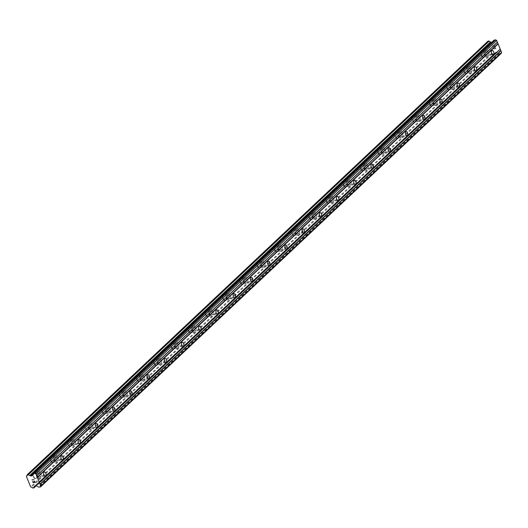 <?xml version="1.0" encoding="UTF-8"?>
<svg xmlns="http://www.w3.org/2000/svg" width="528" height="528" viewBox="0 0 528 528"><rect width="100%" height="100%" fill="white"/><g stroke="black" fill="none" stroke-linecap="round" stroke-linejoin="round"><path stroke-width="0.4" stroke-dasharray="2.64 1.98" d="M38.564 473.081A2.02 1.188 -99.2 0 1 38.966 472.877A2.02 1.188 -99.2 0 1 40.385 474.309A2.02 1.188 -99.2 0 1 40.029 476.659A2.02 1.188 -99.2 0 1 39.62 476.87A2.02 1.188 -99.2 0 1 38.207 475.431A2.02 1.188 -99.2 0 1 38.564 473.081M36.122 478.348A3.148 1.841 80.8 0 0 36.676 474.698A3.148 1.841 80.8 0 0 34.478 472.468A3.148 1.841 80.8 0 0 33.845 472.791A3.148 1.841 80.8 0 0 33.29 476.441A3.148 1.841 80.8 0 0 35.488 478.678A3.148 1.841 80.8 0 0 36.122 478.348A3.148 1.841 80.8 0 0 36.676 474.698A3.148 1.841 80.8 0 0 34.478 472.468A3.148 1.841 80.8 0 0 33.845 472.791A3.148 1.841 80.8 0 0 33.29 476.441A3.148 1.841 80.8 0 0 35.488 478.678A3.148 1.841 80.8 0 0 36.122 478.348M55.783 456.878A2.02 1.188 -99.2 0 1 56.192 456.667A2.02 1.188 -99.2 0 1 57.605 458.099A2.02 1.188 -99.2 0 1 57.248 460.449A2.02 1.188 -99.2 0 1 56.839 460.66A2.02 1.188 -99.2 0 1 55.427 459.221A2.02 1.188 -99.2 0 1 55.783 456.878M53.348 462.139A3.148 1.841 80.8 0 0 53.902 458.489A3.148 1.841 80.8 0 0 51.704 456.258A3.148 1.841 80.8 0 0 51.071 456.588A3.148 1.841 80.8 0 0 50.516 460.238A3.148 1.841 80.8 0 0 52.714 462.469A3.148 1.841 80.8 0 0 53.348 462.139A3.148 1.841 80.8 0 0 53.902 458.489A3.148 1.841 80.8 0 0 51.704 456.258A3.148 1.841 80.8 0 0 51.064 456.588A3.148 1.841 80.8 0 0 50.51 460.238A3.148 1.841 80.8 0 0 52.708 462.469A3.148 1.841 80.8 0 0 53.348 462.145M73.009 440.669A2.02 1.188 -99.2 0 1 73.418 440.458A2.02 1.188 -99.2 0 1 74.831 441.896A2.02 1.188 -99.2 0 1 74.474 444.239A2.02 1.188 -99.2 0 1 74.065 444.451A2.02 1.188 -99.2 0 1 72.653 443.018A2.02 1.188 -99.2 0 1 73.009 440.669M70.574 445.936A3.148 1.841 80.8 0 0 71.128 442.286A3.148 1.841 80.8 0 0 68.93 440.048A3.148 1.841 80.8 0 0 68.297 440.378A3.148 1.841 80.8 0 0 67.742 444.028A3.148 1.841 80.8 0 0 69.94 446.259A3.148 1.841 80.8 0 0 70.574 445.936M70.567 445.936A3.148 1.841 80.8 0 0 71.122 442.286A3.148 1.841 80.8 0 0 68.924 440.048A3.148 1.841 80.8 0 0 68.29 440.378A3.148 1.841 80.8 0 0 67.736 444.028A3.148 1.841 80.8 0 0 69.934 446.259A3.148 1.841 80.8 0 0 70.567 445.936M90.235 424.466A2.02 1.188 -99.2 0 1 90.644 424.255A2.02 1.188 -99.2 0 1 92.057 425.687A2.02 1.188 -99.2 0 1 91.7 428.036A2.02 1.188 -99.2 0 1 91.291 428.248A2.02 1.188 -99.2 0 1 89.879 426.809A2.02 1.188 -99.2 0 1 90.235 424.466M87.8 429.726A3.148 1.841 80.8 0 0 88.354 426.076A3.148 1.841 80.8 0 0 86.156 423.845A3.148 1.841 80.8 0 0 85.516 424.169A3.148 1.841 80.8 0 0 84.962 427.819A3.148 1.841 80.8 0 0 87.166 430.056A3.148 1.841 80.8 0 0 87.8 429.726M87.793 429.726A3.148 1.841 80.8 0 0 88.348 426.076A3.148 1.841 80.8 0 0 86.15 423.845A3.148 1.841 80.8 0 0 85.516 424.169A3.148 1.841 80.8 0 0 84.962 427.825A3.148 1.841 80.8 0 0 87.16 430.056A3.148 1.841 80.8 0 0 87.793 429.726M107.461 408.256A2.02 1.188 -99.2 0 1 107.864 408.045A2.02 1.188 -99.2 0 1 109.283 409.484A2.02 1.188 -99.2 0 1 108.926 411.827A2.02 1.188 -99.2 0 1 108.517 412.038A2.02 1.188 -99.2 0 1 107.105 410.599A2.02 1.188 -99.2 0 1 107.461 408.256M105.019 413.523A3.148 1.841 80.8 0 0 105.574 409.867A3.148 1.841 80.8 0 0 103.376 407.636A3.148 1.841 80.8 0 0 102.742 407.966A3.148 1.841 80.8 0 0 102.188 411.616A3.148 1.841 80.8 0 0 104.386 413.846A3.148 1.841 80.8 0 0 105.019 413.523A3.148 1.841 80.8 0 0 105.574 409.867A3.148 1.841 80.8 0 0 103.376 407.636A3.148 1.841 80.8 0 0 102.742 407.966A3.148 1.841 80.8 0 0 102.188 411.616A3.148 1.841 80.8 0 0 104.386 413.846A3.148 1.841 80.8 0 0 105.019 413.523M124.681 392.047A2.02 1.188 -99.2 0 1 125.09 391.835A2.02 1.188 -99.2 0 1 126.502 393.274A2.02 1.188 -99.2 0 1 126.146 395.617A2.02 1.188 -99.2 0 1 125.737 395.828A2.02 1.188 -99.2 0 1 124.324 394.396A2.02 1.188 -99.2 0 1 124.681 392.047M122.245 397.313A3.148 1.841 80.8 0 0 122.8 393.664A3.148 1.841 80.8 0 0 120.602 391.426A3.148 1.841 80.8 0 0 119.968 391.756A3.148 1.841 80.8 0 0 119.414 395.406A3.148 1.841 80.8 0 0 121.612 397.637A3.148 1.841 80.8 0 0 122.245 397.313A3.148 1.841 80.8 0 0 122.8 393.664A3.148 1.841 80.8 0 0 120.602 391.433A3.148 1.841 80.8 0 0 119.962 391.756A3.148 1.841 80.8 0 0 119.407 395.406A3.148 1.841 80.8 0 0 121.605 397.637A3.148 1.841 80.8 0 0 122.245 397.313M141.907 375.844A2.02 1.188 -99.2 0 1 142.316 375.632A2.02 1.188 -99.2 0 1 143.728 377.065A2.02 1.188 -99.2 0 1 143.372 379.414A2.02 1.188 -99.2 0 1 142.963 379.625A2.02 1.188 -99.2 0 1 141.55 378.187A2.02 1.188 -99.2 0 1 141.907 375.844M139.471 381.104A3.148 1.841 80.8 0 0 140.026 377.454A3.148 1.841 80.8 0 0 137.828 375.223A3.148 1.841 80.8 0 0 137.194 375.547A3.148 1.841 80.8 0 0 136.64 379.196A3.148 1.841 80.8 0 0 138.838 381.434A3.148 1.841 80.8 0 0 139.471 381.104A3.148 1.841 80.8 0 0 140.019 377.454A3.148 1.841 80.8 0 0 137.821 375.223A3.148 1.841 80.8 0 0 137.188 375.547A3.148 1.841 80.8 0 0 136.633 379.203A3.148 1.841 80.8 0 0 138.831 381.434A3.148 1.841 80.8 0 0 139.465 381.104M159.133 359.634A2.02 1.188 -99.2 0 1 159.542 359.423A2.02 1.188 -99.2 0 1 160.954 360.862A2.02 1.188 -99.2 0 1 160.598 363.205A2.02 1.188 -99.2 0 1 160.189 363.416A2.02 1.188 -99.2 0 1 158.776 361.984A2.02 1.188 -99.2 0 1 159.133 359.634M156.697 364.901A3.148 1.841 80.8 0 0 157.252 361.244A3.148 1.841 80.8 0 0 155.054 359.014A3.148 1.841 80.8 0 0 154.414 359.344A3.148 1.841 80.8 0 0 153.859 362.993A3.148 1.841 80.8 0 0 156.057 365.224A3.148 1.841 80.8 0 0 156.697 364.901A3.148 1.841 80.8 0 0 157.245 361.251A3.148 1.841 80.8 0 0 155.047 359.014A3.148 1.841 80.8 0 0 154.414 359.344A3.148 1.841 80.8 0 0 153.859 362.993A3.148 1.841 80.8 0 0 156.057 365.224A3.148 1.841 80.8 0 0 156.691 364.901M176.359 343.424A2.02 1.188 -99.2 0 1 176.761 343.213A2.02 1.188 -99.2 0 1 178.18 344.652A2.02 1.188 -99.2 0 1 177.817 347.002A2.02 1.188 -99.2 0 1 177.415 347.206A2.02 1.188 -99.2 0 1 176.002 345.774A2.02 1.188 -99.2 0 1 176.359 343.424M173.917 348.691A3.148 1.841 80.8 0 0 174.471 345.041A3.148 1.841 80.8 0 0 172.273 342.811A3.148 1.841 80.8 0 0 171.64 343.134A3.148 1.841 80.8 0 0 171.085 346.784A3.148 1.841 80.8 0 0 173.283 349.015A3.148 1.841 80.8 0 0 173.917 348.691A3.148 1.841 80.8 0 0 174.471 345.041A3.148 1.841 80.8 0 0 172.273 342.811A3.148 1.841 80.8 0 0 171.64 343.134A3.148 1.841 80.8 0 0 171.085 346.784A3.148 1.841 80.8 0 0 173.283 349.021A3.148 1.841 80.8 0 0 173.917 348.691M193.578 327.221A2.02 1.188 -99.2 0 1 193.987 327.01A2.02 1.188 -99.2 0 1 195.4 328.442A2.02 1.188 -99.2 0 1 195.043 330.792A2.02 1.188 -99.2 0 1 194.634 331.003A2.02 1.188 -99.2 0 1 193.222 329.564A2.02 1.188 -99.2 0 1 193.578 327.221M191.143 332.482A3.148 1.841 80.8 0 0 191.697 328.832A3.148 1.841 80.8 0 0 189.499 326.601A3.148 1.841 80.8 0 0 188.866 326.924A3.148 1.841 80.8 0 0 188.311 330.581A3.148 1.841 80.8 0 0 190.509 332.812A3.148 1.841 80.8 0 0 191.143 332.482A3.148 1.841 80.8 0 0 191.697 328.832A3.148 1.841 80.8 0 0 189.499 326.601A3.148 1.841 80.8 0 0 188.859 326.931A3.148 1.841 80.8 0 0 188.305 330.581A3.148 1.841 80.8 0 0 190.502 332.812A3.148 1.841 80.8 0 0 191.143 332.482M210.804 311.012A2.02 1.188 -99.2 0 1 211.213 310.801A2.02 1.188 -99.2 0 1 212.626 312.239A2.02 1.188 -99.2 0 1 212.269 314.582A2.02 1.188 -99.2 0 1 211.86 314.794A2.02 1.188 -99.2 0 1 210.448 313.361A2.02 1.188 -99.2 0 1 210.804 311.012M208.369 316.279A3.148 1.841 80.8 0 0 208.923 312.629A3.148 1.841 80.8 0 0 206.725 310.391A3.148 1.841 80.8 0 0 206.092 310.721A3.148 1.841 80.8 0 0 205.537 314.371A3.148 1.841 80.8 0 0 207.735 316.602A3.148 1.841 80.8 0 0 208.369 316.279A3.148 1.841 80.8 0 0 208.916 312.629A3.148 1.841 80.8 0 0 206.719 310.391A3.148 1.841 80.8 0 0 206.085 310.721A3.148 1.841 80.8 0 0 205.531 314.371A3.148 1.841 80.8 0 0 207.728 316.602A3.148 1.841 80.8 0 0 208.362 316.279M228.03 294.802A2.02 1.188 -99.2 0 1 228.439 294.598A2.02 1.188 -99.2 0 1 229.852 296.03A2.02 1.188 -99.2 0 1 229.495 298.379A2.02 1.188 -99.2 0 1 229.086 298.584A2.02 1.188 -99.2 0 1 227.674 297.152A2.02 1.188 -99.2 0 1 228.03 294.802M225.595 300.069A3.148 1.841 80.8 0 0 226.149 296.419A3.148 1.841 80.8 0 0 223.951 294.188A3.148 1.841 80.8 0 0 223.311 294.512A3.148 1.841 80.8 0 0 222.757 298.162A3.148 1.841 80.8 0 0 224.954 300.399A3.148 1.841 80.8 0 0 225.595 300.069A3.148 1.841 80.8 0 0 226.142 296.419A3.148 1.841 80.8 0 0 223.945 294.188A3.148 1.841 80.8 0 0 223.311 294.512A3.148 1.841 80.8 0 0 222.757 298.162A3.148 1.841 80.8 0 0 224.954 300.399A3.148 1.841 80.8 0 0 225.588 300.069M245.249 278.599A2.02 1.188 -99.2 0 1 245.659 278.388A2.02 1.188 -99.2 0 1 247.071 279.82A2.02 1.188 -99.2 0 1 246.715 282.17A2.02 1.188 -99.2 0 1 246.312 282.381A2.02 1.188 -99.2 0 1 244.893 280.942A2.02 1.188 -99.2 0 1 245.249 278.599M242.814 283.859A3.148 1.841 80.8 0 0 243.368 280.21A3.148 1.841 80.8 0 0 241.171 277.979A3.148 1.841 80.8 0 0 240.537 278.309A3.148 1.841 80.8 0 0 239.983 281.959A3.148 1.841 80.8 0 0 242.18 284.189A3.148 1.841 80.8 0 0 242.814 283.859A3.148 1.841 80.8 0 0 243.368 280.21A3.148 1.841 80.8 0 0 241.171 277.979A3.148 1.841 80.8 0 0 240.537 278.309A3.148 1.841 80.8 0 0 239.983 281.959A3.148 1.841 80.8 0 0 242.18 284.189A3.148 1.841 80.8 0 0 242.814 283.859M262.475 262.39A2.02 1.188 -99.2 0 1 262.885 262.178A2.02 1.188 -99.2 0 1 264.297 263.617A2.02 1.188 -99.2 0 1 263.941 265.96A2.02 1.188 -99.2 0 1 263.531 266.171A2.02 1.188 -99.2 0 1 262.119 264.739A2.02 1.188 -99.2 0 1 262.475 262.39M260.04 267.656A3.148 1.841 80.8 0 0 260.594 264.007A3.148 1.841 80.8 0 0 258.397 261.769A3.148 1.841 80.8 0 0 257.763 262.099A3.148 1.841 80.8 0 0 257.209 265.749A3.148 1.841 80.8 0 0 259.406 267.98A3.148 1.841 80.8 0 0 260.04 267.656A3.148 1.841 80.8 0 0 260.594 264.007A3.148 1.841 80.8 0 0 258.39 261.769A3.148 1.841 80.8 0 0 257.756 262.099A3.148 1.841 80.8 0 0 257.202 265.749A3.148 1.841 80.8 0 0 259.4 267.98A3.148 1.841 80.8 0 0 260.04 267.656M279.701 246.18A2.02 1.188 -99.2 0 1 280.111 245.975A2.02 1.188 -99.2 0 1 281.523 247.408A2.02 1.188 -99.2 0 1 281.167 249.757A2.02 1.188 -99.2 0 1 280.757 249.968A2.02 1.188 -99.2 0 1 279.345 248.53A2.02 1.188 -99.2 0 1 279.701 246.18M277.266 251.447A3.148 1.841 80.8 0 0 277.82 247.797A3.148 1.841 80.8 0 0 275.623 245.566A3.148 1.841 80.8 0 0 274.989 245.89A3.148 1.841 80.8 0 0 274.435 249.539A3.148 1.841 80.8 0 0 276.632 251.777A3.148 1.841 80.8 0 0 277.266 251.447A3.148 1.841 80.8 0 0 277.814 247.797A3.148 1.841 80.8 0 0 275.616 245.566A3.148 1.841 80.8 0 0 274.982 245.89A3.148 1.841 80.8 0 0 274.428 249.539A3.148 1.841 80.8 0 0 276.626 251.777A3.148 1.841 80.8 0 0 277.259 251.447M296.927 229.977A2.02 1.188 -99.2 0 1 297.337 229.766A2.02 1.188 -99.2 0 1 298.749 231.198A2.02 1.188 -99.2 0 1 298.393 233.548A2.02 1.188 -99.2 0 1 297.983 233.759A2.02 1.188 -99.2 0 1 296.571 232.32A2.02 1.188 -99.2 0 1 296.927 229.977M294.492 235.237A3.148 1.841 80.8 0 0 295.046 231.587A3.148 1.841 80.8 0 0 292.842 229.357A3.148 1.841 80.8 0 0 292.208 229.687A3.148 1.841 80.8 0 0 291.654 233.336A3.148 1.841 80.8 0 0 293.852 235.567A3.148 1.841 80.8 0 0 294.492 235.237M294.485 235.244A3.148 1.841 80.8 0 0 295.04 231.587A3.148 1.841 80.8 0 0 292.842 229.357A3.148 1.841 80.8 0 0 292.208 229.687A3.148 1.841 80.8 0 0 291.654 233.336A3.148 1.841 80.8 0 0 293.852 235.567A3.148 1.841 80.8 0 0 294.485 235.244M314.147 213.767A2.02 1.188 -99.2 0 1 314.556 213.556A2.02 1.188 -99.2 0 1 315.968 214.995A2.02 1.188 -99.2 0 1 315.612 217.338A2.02 1.188 -99.2 0 1 315.209 217.549A2.02 1.188 -99.2 0 1 313.79 216.117A2.02 1.188 -99.2 0 1 314.147 213.767M311.711 219.034A3.148 1.841 80.8 0 0 312.266 215.384A3.148 1.841 80.8 0 0 310.068 213.147A3.148 1.841 80.8 0 0 309.434 213.477A3.148 1.841 80.8 0 0 308.88 217.127A3.148 1.841 80.8 0 0 311.078 219.358A3.148 1.841 80.8 0 0 311.711 219.034A3.148 1.841 80.8 0 0 312.266 215.384A3.148 1.841 80.8 0 0 310.068 213.147A3.148 1.841 80.8 0 0 309.428 213.477A3.148 1.841 80.8 0 0 308.873 217.127A3.148 1.841 80.8 0 0 311.078 219.358A3.148 1.841 80.8 0 0 311.711 219.034M331.373 197.564A2.02 1.188 -99.2 0 1 331.782 197.353A2.02 1.188 -99.2 0 1 333.194 198.785A2.02 1.188 -99.2 0 1 332.838 201.135A2.02 1.188 -99.2 0 1 332.429 201.346A2.02 1.188 -99.2 0 1 331.016 199.907A2.02 1.188 -99.2 0 1 331.373 197.564M328.937 202.825A3.148 1.841 80.8 0 0 329.492 199.175A3.148 1.841 80.8 0 0 327.294 196.944A3.148 1.841 80.8 0 0 326.66 197.267A3.148 1.841 80.8 0 0 326.106 200.917A3.148 1.841 80.8 0 0 328.304 203.155A3.148 1.841 80.8 0 0 328.937 202.825A3.148 1.841 80.8 0 0 329.492 199.175A3.148 1.841 80.8 0 0 327.287 196.944A3.148 1.841 80.8 0 0 326.654 197.267A3.148 1.841 80.8 0 0 326.099 200.917A3.148 1.841 80.8 0 0 328.297 203.155A3.148 1.841 80.8 0 0 328.937 202.825M348.599 181.355A2.02 1.188 -99.2 0 1 349.008 181.144A2.02 1.188 -99.2 0 1 350.42 182.582A2.02 1.188 -99.2 0 1 350.064 184.925A2.02 1.188 -99.2 0 1 349.655 185.137A2.02 1.188 -99.2 0 1 348.242 183.698A2.02 1.188 -99.2 0 1 348.599 181.355M346.163 186.615A3.148 1.841 80.8 0 0 346.718 182.965A3.148 1.841 80.8 0 0 344.52 180.734A3.148 1.841 80.8 0 0 343.886 181.064A3.148 1.841 80.8 0 0 343.325 184.714A3.148 1.841 80.8 0 0 345.53 186.945A3.148 1.841 80.8 0 0 346.163 186.615A3.148 1.841 80.8 0 0 346.711 182.965A3.148 1.841 80.8 0 0 344.513 180.734A3.148 1.841 80.8 0 0 343.88 181.064A3.148 1.841 80.8 0 0 343.325 184.714A3.148 1.841 80.8 0 0 345.523 186.945A3.148 1.841 80.8 0 0 346.157 186.622M365.825 165.145A2.02 1.188 -99.2 0 1 366.234 164.934A2.02 1.188 -99.2 0 1 367.646 166.373A2.02 1.188 -99.2 0 1 367.29 168.716A2.02 1.188 -99.2 0 1 366.881 168.927A2.02 1.188 -99.2 0 1 365.468 167.495A2.02 1.188 -99.2 0 1 365.825 165.145M363.389 170.412A3.148 1.841 80.8 0 0 363.944 166.762A3.148 1.841 80.8 0 0 361.739 164.525A3.148 1.841 80.8 0 0 361.106 164.855A3.148 1.841 80.8 0 0 360.551 168.505A3.148 1.841 80.8 0 0 362.749 170.735A3.148 1.841 80.8 0 0 363.389 170.412A3.148 1.841 80.8 0 0 363.937 166.762A3.148 1.841 80.8 0 0 361.739 164.531A3.148 1.841 80.8 0 0 361.106 164.855A3.148 1.841 80.8 0 0 360.551 168.505A3.148 1.841 80.8 0 0 362.749 170.735A3.148 1.841 80.8 0 0 363.383 170.412M383.044 148.942A2.02 1.188 -99.2 0 1 383.453 148.731A2.02 1.188 -99.2 0 1 384.866 150.163A2.02 1.188 -99.2 0 1 384.509 152.513A2.02 1.188 -99.2 0 1 384.107 152.724A2.02 1.188 -99.2 0 1 382.688 151.285A2.02 1.188 -99.2 0 1 383.044 148.942M380.609 154.202A3.148 1.841 80.8 0 0 381.163 150.553A3.148 1.841 80.8 0 0 378.965 148.322A3.148 1.841 80.8 0 0 378.332 148.645A3.148 1.841 80.8 0 0 377.777 152.295A3.148 1.841 80.8 0 0 379.975 154.532A3.148 1.841 80.8 0 0 380.609 154.202A3.148 1.841 80.8 0 0 381.163 150.553A3.148 1.841 80.8 0 0 378.965 148.322A3.148 1.841 80.8 0 0 378.325 148.645A3.148 1.841 80.8 0 0 377.771 152.302A3.148 1.841 80.8 0 0 379.975 154.532A3.148 1.841 80.8 0 0 380.609 154.202M400.27 132.733A2.02 1.188 -99.2 0 1 400.679 132.521A2.02 1.188 -99.2 0 1 402.092 133.96A2.02 1.188 -99.2 0 1 401.735 136.303A2.02 1.188 -99.2 0 1 401.326 136.514A2.02 1.188 -99.2 0 1 399.914 135.082A2.02 1.188 -99.2 0 1 400.27 132.733M397.835 137.999A3.148 1.841 80.8 0 0 398.389 134.343A3.148 1.841 80.8 0 0 396.191 132.112A3.148 1.841 80.8 0 0 395.558 132.442A3.148 1.841 80.8 0 0 395.003 136.092A3.148 1.841 80.8 0 0 397.201 138.323A3.148 1.841 80.8 0 0 397.835 137.999M397.828 137.999A3.148 1.841 80.8 0 0 398.383 134.35A3.148 1.841 80.8 0 0 396.185 132.112A3.148 1.841 80.8 0 0 395.551 132.442A3.148 1.841 80.8 0 0 394.997 136.092A3.148 1.841 80.8 0 0 397.195 138.323A3.148 1.841 80.8 0 0 397.828 137.999M417.496 116.523A2.02 1.188 -99.2 0 1 417.905 116.312A2.02 1.188 -99.2 0 1 419.318 117.751A2.02 1.188 -99.2 0 1 418.961 120.1A2.02 1.188 -99.2 0 1 418.552 120.305A2.02 1.188 -99.2 0 1 417.14 118.873A2.02 1.188 -99.2 0 1 417.496 116.523M415.061 121.79A3.148 1.841 80.8 0 0 415.615 118.14A3.148 1.841 80.8 0 0 413.417 115.909A3.148 1.841 80.8 0 0 412.777 116.233A3.148 1.841 80.8 0 0 412.223 119.882A3.148 1.841 80.8 0 0 414.427 122.113A3.148 1.841 80.8 0 0 415.061 121.79M415.054 121.79A3.148 1.841 80.8 0 0 415.609 118.14A3.148 1.841 80.8 0 0 413.411 115.909A3.148 1.841 80.8 0 0 412.777 116.233A3.148 1.841 80.8 0 0 412.223 119.882A3.148 1.841 80.8 0 0 414.421 122.12A3.148 1.841 80.8 0 0 415.054 121.79M434.722 100.32A2.02 1.188 -99.2 0 1 435.125 100.109A2.02 1.188 -99.2 0 1 436.544 101.541A2.02 1.188 -99.2 0 1 436.187 103.891A2.02 1.188 -99.2 0 1 435.778 104.102A2.02 1.188 -99.2 0 1 434.366 102.663A2.02 1.188 -99.2 0 1 434.722 100.32M432.28 105.58A3.148 1.841 80.8 0 0 432.841 101.93A3.148 1.841 80.8 0 0 430.637 99.7A3.148 1.841 80.8 0 0 430.003 100.023A3.148 1.841 80.8 0 0 429.449 103.679A3.148 1.841 80.8 0 0 431.647 105.91A3.148 1.841 80.8 0 0 432.28 105.58A3.148 1.841 80.8 0 0 432.835 101.93A3.148 1.841 80.8 0 0 430.637 99.7A3.148 1.841 80.8 0 0 430.003 100.03A3.148 1.841 80.8 0 0 429.449 103.679A3.148 1.841 80.8 0 0 431.647 105.91A3.148 1.841 80.8 0 0 432.28 105.58M451.942 84.11A2.02 1.188 -99.2 0 1 452.351 83.899A2.02 1.188 -99.2 0 1 453.763 85.338A2.02 1.188 -99.2 0 1 453.407 87.681A2.02 1.188 -99.2 0 1 452.998 87.892A2.02 1.188 -99.2 0 1 451.585 86.46A2.02 1.188 -99.2 0 1 451.942 84.11M449.506 89.377A3.148 1.841 80.8 0 0 450.061 85.727A3.148 1.841 80.8 0 0 447.863 83.49A3.148 1.841 80.8 0 0 447.229 83.82A3.148 1.841 80.8 0 0 446.675 87.47A3.148 1.841 80.8 0 0 448.873 89.701A3.148 1.841 80.8 0 0 449.506 89.377A3.148 1.841 80.8 0 0 450.061 85.727A3.148 1.841 80.8 0 0 447.863 83.49A3.148 1.841 80.8 0 0 447.223 83.82A3.148 1.841 80.8 0 0 446.668 87.47A3.148 1.841 80.8 0 0 448.866 89.701A3.148 1.841 80.8 0 0 449.506 89.377M469.168 67.901A2.02 1.188 -99.2 0 1 469.577 67.696A2.02 1.188 -99.2 0 1 470.989 69.128A2.02 1.188 -99.2 0 1 470.633 71.478A2.02 1.188 -99.2 0 1 470.224 71.683A2.02 1.188 -99.2 0 1 468.811 70.25A2.02 1.188 -99.2 0 1 469.168 67.901M466.732 73.168A3.148 1.841 80.8 0 0 467.287 69.518A3.148 1.841 80.8 0 0 465.089 67.287A3.148 1.841 80.8 0 0 464.455 67.61A3.148 1.841 80.8 0 0 463.901 71.26A3.148 1.841 80.8 0 0 466.099 73.498A3.148 1.841 80.8 0 0 466.732 73.168A3.148 1.841 80.8 0 0 467.28 69.518A3.148 1.841 80.8 0 0 465.082 67.287A3.148 1.841 80.8 0 0 464.449 67.61A3.148 1.841 80.8 0 0 463.894 71.26A3.148 1.841 80.8 0 0 466.092 73.498A3.148 1.841 80.8 0 0 466.726 73.168M486.394 51.698A2.02 1.188 -99.2 0 1 486.803 51.487A2.02 1.188 -99.2 0 1 488.215 52.919A2.02 1.188 -99.2 0 1 487.859 55.268A2.02 1.188 -99.2 0 1 487.45 55.48A2.02 1.188 -99.2 0 1 486.037 54.041A2.02 1.188 -99.2 0 1 486.394 51.698M483.958 56.958A3.148 1.841 80.8 0 0 484.513 53.308A3.148 1.841 80.8 0 0 482.315 51.077A3.148 1.841 80.8 0 0 481.675 51.401A3.148 1.841 80.8 0 0 481.12 55.057A3.148 1.841 80.8 0 0 483.325 57.288A3.148 1.841 80.8 0 0 483.958 56.958A3.148 1.841 80.8 0 0 484.506 53.308A3.148 1.841 80.8 0 0 482.308 51.077A3.148 1.841 80.8 0 0 481.675 51.407A3.148 1.841 80.8 0 0 481.12 55.057A3.148 1.841 80.8 0 0 483.318 57.288A3.148 1.841 80.8 0 0 483.952 56.958M485.984 50.701A3.148 1.841 -99.2 0 1 486.618 50.378A3.148 1.841 -99.2 0 1 488.816 52.609A3.148 1.841 -99.2 0 1 488.261 56.258A3.148 1.841 -99.2 0 1 487.628 56.588A3.148 1.841 -99.2 0 1 485.43 54.358A3.148 1.841 -99.2 0 1 485.984 50.701M482.11 51.335A3.148 1.841 -99.2 0 1 482.744 51.005A3.148 1.841 -99.2 0 1 484.942 53.242A3.148 1.841 -99.2 0 1 484.387 56.892A3.148 1.841 -99.2 0 1 483.754 57.215A3.148 1.841 -99.2 0 1 481.556 54.985A3.148 1.841 -99.2 0 1 482.11 51.335M468.758 66.911A3.148 1.841 -99.2 0 1 469.399 66.587A3.148 1.841 -99.2 0 1 471.596 68.818A3.148 1.841 -99.2 0 1 471.042 72.468A3.148 1.841 -99.2 0 1 470.408 72.791A3.148 1.841 -99.2 0 1 468.204 70.561A3.148 1.841 -99.2 0 1 468.758 66.911M464.884 67.544A3.148 1.841 -99.2 0 1 465.518 67.214A3.148 1.841 -99.2 0 1 467.716 69.445A3.148 1.841 -99.2 0 1 467.161 73.095A3.148 1.841 -99.2 0 1 466.528 73.425A3.148 1.841 -99.2 0 1 464.33 71.194A3.148 1.841 -99.2 0 1 464.884 67.544M451.539 83.12A3.148 1.841 -99.2 0 1 452.173 82.79A3.148 1.841 -99.2 0 1 454.37 85.021A3.148 1.841 -99.2 0 1 453.816 88.678A3.148 1.841 -99.2 0 1 453.182 89.001A3.148 1.841 -99.2 0 1 450.985 86.77A3.148 1.841 -99.2 0 1 451.539 83.12M447.658 83.747A3.148 1.841 -99.2 0 1 448.292 83.424A3.148 1.841 -99.2 0 1 450.496 85.655A3.148 1.841 -99.2 0 1 449.942 89.305A3.148 1.841 -99.2 0 1 449.302 89.635A3.148 1.841 -99.2 0 1 447.104 87.397A3.148 1.841 -99.2 0 1 447.658 83.747M434.313 99.323A3.148 1.841 -99.2 0 1 434.947 99A3.148 1.841 -99.2 0 1 437.144 101.231A3.148 1.841 -99.2 0 1 436.59 104.881A3.148 1.841 -99.2 0 1 435.956 105.211A3.148 1.841 -99.2 0 1 433.759 102.973A3.148 1.841 -99.2 0 1 434.313 99.323M430.439 99.957A3.148 1.841 -99.2 0 1 431.072 99.627A3.148 1.841 -99.2 0 1 433.27 101.864A3.148 1.841 -99.2 0 1 432.716 105.514A3.148 1.841 -99.2 0 1 432.082 105.838A3.148 1.841 -99.2 0 1 429.884 103.607A3.148 1.841 -99.2 0 1 430.439 99.957M417.087 115.533A3.148 1.841 -99.2 0 1 417.721 115.203A3.148 1.841 -99.2 0 1 419.925 117.44A3.148 1.841 -99.2 0 1 419.371 121.09A3.148 1.841 -99.2 0 1 418.73 121.414A3.148 1.841 -99.2 0 1 416.533 119.183A3.148 1.841 -99.2 0 1 417.087 115.533M413.213 116.16A3.148 1.841 -99.2 0 1 413.846 115.837A3.148 1.841 -99.2 0 1 416.044 118.067A3.148 1.841 -99.2 0 1 415.49 121.717A3.148 1.841 -99.2 0 1 414.856 122.047A3.148 1.841 -99.2 0 1 412.658 119.816A3.148 1.841 -99.2 0 1 413.213 116.16M399.861 131.743A3.148 1.841 -99.2 0 1 400.501 131.413A3.148 1.841 -99.2 0 1 402.699 133.643A3.148 1.841 -99.2 0 1 402.145 137.293A3.148 1.841 -99.2 0 1 401.511 137.623A3.148 1.841 -99.2 0 1 399.307 135.392A3.148 1.841 -99.2 0 1 399.861 131.743M395.987 132.37A3.148 1.841 -99.2 0 1 396.62 132.046A3.148 1.841 -99.2 0 1 398.818 134.277A3.148 1.841 -99.2 0 1 398.264 137.927A3.148 1.841 -99.2 0 1 397.63 138.25A3.148 1.841 -99.2 0 1 395.432 136.019A3.148 1.841 -99.2 0 1 395.987 132.37M382.642 147.946A3.148 1.841 -99.2 0 1 383.275 147.622A3.148 1.841 -99.2 0 1 385.473 149.853A3.148 1.841 -99.2 0 1 384.919 153.503A3.148 1.841 -99.2 0 1 384.285 153.833A3.148 1.841 -99.2 0 1 382.087 151.595A3.148 1.841 -99.2 0 1 382.642 147.946M378.761 148.579A3.148 1.841 -99.2 0 1 379.401 148.249A3.148 1.841 -99.2 0 1 381.599 150.48A3.148 1.841 -99.2 0 1 381.044 154.136A3.148 1.841 -99.2 0 1 380.404 154.46A3.148 1.841 -99.2 0 1 378.206 152.229A3.148 1.841 -99.2 0 1 378.761 148.579M365.416 164.155A3.148 1.841 -99.2 0 1 366.049 163.825A3.148 1.841 -99.2 0 1 368.247 166.063A3.148 1.841 -99.2 0 1 367.693 169.712A3.148 1.841 -99.2 0 1 367.059 170.036A3.148 1.841 -99.2 0 1 364.861 167.805A3.148 1.841 -99.2 0 1 365.416 164.155M361.541 164.782A3.148 1.841 -99.2 0 1 362.175 164.459A3.148 1.841 -99.2 0 1 364.373 166.69A3.148 1.841 -99.2 0 1 363.818 170.339A3.148 1.841 -99.2 0 1 363.185 170.669A3.148 1.841 -99.2 0 1 360.987 168.432A3.148 1.841 -99.2 0 1 361.541 164.782M348.19 180.365A3.148 1.841 -99.2 0 1 348.823 180.035A3.148 1.841 -99.2 0 1 351.028 182.266A3.148 1.841 -99.2 0 1 350.473 185.915A3.148 1.841 -99.2 0 1 349.833 186.245A3.148 1.841 -99.2 0 1 347.635 184.015A3.148 1.841 -99.2 0 1 348.19 180.365M344.315 180.992A3.148 1.841 -99.2 0 1 344.949 180.662A3.148 1.841 -99.2 0 1 347.147 182.899A3.148 1.841 -99.2 0 1 346.592 186.549A3.148 1.841 -99.2 0 1 345.959 186.872A3.148 1.841 -99.2 0 1 343.761 184.642A3.148 1.841 -99.2 0 1 344.315 180.992M330.97 196.568A3.148 1.841 -99.2 0 1 331.604 196.244A3.148 1.841 -99.2 0 1 333.802 198.475A3.148 1.841 -99.2 0 1 333.247 202.125A3.148 1.841 -99.2 0 1 332.614 202.455A3.148 1.841 -99.2 0 1 330.416 200.218A3.148 1.841 -99.2 0 1 330.97 196.568M327.089 197.201A3.148 1.841 -99.2 0 1 327.723 196.871A3.148 1.841 -99.2 0 1 329.921 199.102A3.148 1.841 -99.2 0 1 329.366 202.759A3.148 1.841 -99.2 0 1 328.733 203.082A3.148 1.841 -99.2 0 1 326.535 200.851A3.148 1.841 -99.2 0 1 327.089 197.201M313.744 212.777A3.148 1.841 -99.2 0 1 314.378 212.447A3.148 1.841 -99.2 0 1 316.576 214.685A3.148 1.841 -99.2 0 1 316.021 218.335A3.148 1.841 -99.2 0 1 315.388 218.658A3.148 1.841 -99.2 0 1 313.19 216.427A3.148 1.841 -99.2 0 1 313.744 212.777M309.863 213.404A3.148 1.841 -99.2 0 1 310.504 213.081A3.148 1.841 -99.2 0 1 312.701 215.312A3.148 1.841 -99.2 0 1 312.147 218.962A3.148 1.841 -99.2 0 1 311.507 219.292A3.148 1.841 -99.2 0 1 309.309 217.054A3.148 1.841 -99.2 0 1 309.863 213.404M296.518 228.98A3.148 1.841 -99.2 0 1 297.152 228.657A3.148 1.841 -99.2 0 1 299.35 230.888A3.148 1.841 -99.2 0 1 298.795 234.538A3.148 1.841 -99.2 0 1 298.162 234.868A3.148 1.841 -99.2 0 1 295.964 232.637A3.148 1.841 -99.2 0 1 296.518 228.98M292.644 229.614A3.148 1.841 -99.2 0 1 293.278 229.284A3.148 1.841 -99.2 0 1 295.475 231.521A3.148 1.841 -99.2 0 1 294.921 235.171A3.148 1.841 -99.2 0 1 294.287 235.495A3.148 1.841 -99.2 0 1 292.09 233.264A3.148 1.841 -99.2 0 1 292.644 229.614M279.292 245.19A3.148 1.841 -99.2 0 1 279.932 244.867A3.148 1.841 -99.2 0 1 282.13 247.097A3.148 1.841 -99.2 0 1 281.576 250.747A3.148 1.841 -99.2 0 1 280.936 251.077A3.148 1.841 -99.2 0 1 278.738 248.84A3.148 1.841 -99.2 0 1 279.292 245.19M275.418 245.824A3.148 1.841 -99.2 0 1 276.052 245.494A3.148 1.841 -99.2 0 1 278.249 247.724A3.148 1.841 -99.2 0 1 277.695 251.374A3.148 1.841 -99.2 0 1 277.061 251.704A3.148 1.841 -99.2 0 1 274.864 249.473A3.148 1.841 -99.2 0 1 275.418 245.824M262.073 261.4A3.148 1.841 -99.2 0 1 262.706 261.07A3.148 1.841 -99.2 0 1 264.904 263.307A3.148 1.841 -99.2 0 1 264.35 266.957A3.148 1.841 -99.2 0 1 263.716 267.28A3.148 1.841 -99.2 0 1 261.518 265.049A3.148 1.841 -99.2 0 1 262.073 261.4M258.192 262.027A3.148 1.841 -99.2 0 1 258.826 261.703A3.148 1.841 -99.2 0 1 261.023 263.934A3.148 1.841 -99.2 0 1 260.469 267.584A3.148 1.841 -99.2 0 1 259.835 267.914A3.148 1.841 -99.2 0 1 257.638 265.676A3.148 1.841 -99.2 0 1 258.192 262.027M244.847 277.603A3.148 1.841 -99.2 0 1 245.48 277.279A3.148 1.841 -99.2 0 1 247.678 279.51A3.148 1.841 -99.2 0 1 247.124 283.16A3.148 1.841 -99.2 0 1 246.49 283.49A3.148 1.841 -99.2 0 1 244.292 281.259A3.148 1.841 -99.2 0 1 244.847 277.603M240.966 278.236A3.148 1.841 -99.2 0 1 241.606 277.906A3.148 1.841 -99.2 0 1 243.804 280.144A3.148 1.841 -99.2 0 1 243.25 283.793A3.148 1.841 -99.2 0 1 242.609 284.117A3.148 1.841 -99.2 0 1 240.412 281.886A3.148 1.841 -99.2 0 1 240.966 278.236M227.621 293.812A3.148 1.841 -99.2 0 1 228.254 293.489A3.148 1.841 -99.2 0 1 230.452 295.72A3.148 1.841 -99.2 0 1 229.898 299.369A3.148 1.841 -99.2 0 1 229.264 299.693A3.148 1.841 -99.2 0 1 227.066 297.462A3.148 1.841 -99.2 0 1 227.621 293.812M223.747 294.446A3.148 1.841 -99.2 0 1 224.38 294.116A3.148 1.841 -99.2 0 1 226.578 296.347A3.148 1.841 -99.2 0 1 226.024 299.996A3.148 1.841 -99.2 0 1 225.39 300.326A3.148 1.841 -99.2 0 1 223.192 298.096A3.148 1.841 -99.2 0 1 223.747 294.446M210.395 310.022A3.148 1.841 -99.2 0 1 211.035 309.692A3.148 1.841 -99.2 0 1 213.233 311.923A3.148 1.841 -99.2 0 1 212.678 315.579A3.148 1.841 -99.2 0 1 212.038 315.902A3.148 1.841 -99.2 0 1 209.84 313.672A3.148 1.841 -99.2 0 1 210.395 310.022M206.521 310.649A3.148 1.841 -99.2 0 1 207.154 310.325A3.148 1.841 -99.2 0 1 209.352 312.556A3.148 1.841 -99.2 0 1 208.798 316.206A3.148 1.841 -99.2 0 1 208.164 316.536A3.148 1.841 -99.2 0 1 205.966 314.299A3.148 1.841 -99.2 0 1 206.521 310.649M193.175 326.225A3.148 1.841 -99.2 0 1 193.809 325.901A3.148 1.841 -99.2 0 1 196.007 328.132A3.148 1.841 -99.2 0 1 195.452 331.782A3.148 1.841 -99.2 0 1 194.819 332.112A3.148 1.841 -99.2 0 1 192.621 329.875A3.148 1.841 -99.2 0 1 193.175 326.225M189.295 326.858A3.148 1.841 -99.2 0 1 189.928 326.528A3.148 1.841 -99.2 0 1 192.126 328.766A3.148 1.841 -99.2 0 1 191.572 332.416A3.148 1.841 -99.2 0 1 190.938 332.739A3.148 1.841 -99.2 0 1 188.74 330.508A3.148 1.841 -99.2 0 1 189.295 326.858M175.949 342.434A3.148 1.841 -99.2 0 1 176.583 342.104A3.148 1.841 -99.2 0 1 178.781 344.342A3.148 1.841 -99.2 0 1 178.226 347.992A3.148 1.841 -99.2 0 1 177.593 348.315A3.148 1.841 -99.2 0 1 175.395 346.084A3.148 1.841 -99.2 0 1 175.949 342.434M172.069 343.061A3.148 1.841 -99.2 0 1 172.709 342.738A3.148 1.841 -99.2 0 1 174.907 344.969A3.148 1.841 -99.2 0 1 174.352 348.619A3.148 1.841 -99.2 0 1 173.719 348.949A3.148 1.841 -99.2 0 1 171.514 346.718A3.148 1.841 -99.2 0 1 172.069 343.061M158.723 358.644A3.148 1.841 -99.2 0 1 159.357 358.314A3.148 1.841 -99.2 0 1 161.555 360.545A3.148 1.841 -99.2 0 1 161 364.201A3.148 1.841 -99.2 0 1 160.367 364.525A3.148 1.841 -99.2 0 1 158.169 362.294A3.148 1.841 -99.2 0 1 158.723 358.644M154.849 359.271A3.148 1.841 -99.2 0 1 155.483 358.948A3.148 1.841 -99.2 0 1 157.681 361.178A3.148 1.841 -99.2 0 1 157.126 364.828A3.148 1.841 -99.2 0 1 156.493 365.158A3.148 1.841 -99.2 0 1 154.295 362.921A3.148 1.841 -99.2 0 1 154.849 359.271M141.497 374.847A3.148 1.841 -99.2 0 1 142.138 374.524A3.148 1.841 -99.2 0 1 144.335 376.754A3.148 1.841 -99.2 0 1 143.781 380.404A3.148 1.841 -99.2 0 1 143.141 380.734A3.148 1.841 -99.2 0 1 140.943 378.497A3.148 1.841 -99.2 0 1 141.497 374.847M137.623 375.481A3.148 1.841 -99.2 0 1 138.257 375.151A3.148 1.841 -99.2 0 1 140.455 377.381A3.148 1.841 -99.2 0 1 139.9 381.038A3.148 1.841 -99.2 0 1 139.267 381.361A3.148 1.841 -99.2 0 1 137.069 379.13A3.148 1.841 -99.2 0 1 137.623 375.481M124.278 391.057A3.148 1.841 -99.2 0 1 124.912 390.727A3.148 1.841 -99.2 0 1 127.109 392.964A3.148 1.841 -99.2 0 1 126.555 396.614A3.148 1.841 -99.2 0 1 125.921 396.937A3.148 1.841 -99.2 0 1 123.724 394.706A3.148 1.841 -99.2 0 1 124.278 391.057M120.397 391.684A3.148 1.841 -99.2 0 1 121.031 391.36A3.148 1.841 -99.2 0 1 123.235 393.591A3.148 1.841 -99.2 0 1 122.681 397.241A3.148 1.841 -99.2 0 1 122.041 397.571A3.148 1.841 -99.2 0 1 119.843 395.34A3.148 1.841 -99.2 0 1 120.397 391.684M107.052 407.266A3.148 1.841 -99.2 0 1 107.686 406.936A3.148 1.841 -99.2 0 1 109.883 409.167A3.148 1.841 -99.2 0 1 109.329 412.817A3.148 1.841 -99.2 0 1 108.695 413.147A3.148 1.841 -99.2 0 1 106.498 410.916A3.148 1.841 -99.2 0 1 107.052 407.266M103.171 407.893A3.148 1.841 -99.2 0 1 103.811 407.57A3.148 1.841 -99.2 0 1 106.009 409.801A3.148 1.841 -99.2 0 1 105.455 413.45A3.148 1.841 -99.2 0 1 104.821 413.774A3.148 1.841 -99.2 0 1 102.617 411.543A3.148 1.841 -99.2 0 1 103.171 407.893M89.826 423.469A3.148 1.841 -99.2 0 1 90.46 423.146A3.148 1.841 -99.2 0 1 92.657 425.377A3.148 1.841 -99.2 0 1 92.103 429.026A3.148 1.841 -99.2 0 1 91.469 429.356A3.148 1.841 -99.2 0 1 89.272 427.119A3.148 1.841 -99.2 0 1 89.826 423.469M85.952 424.103A3.148 1.841 -99.2 0 1 86.585 423.773A3.148 1.841 -99.2 0 1 88.783 426.004A3.148 1.841 -99.2 0 1 88.229 429.66A3.148 1.841 -99.2 0 1 87.595 429.983A3.148 1.841 -99.2 0 1 85.397 427.753A3.148 1.841 -99.2 0 1 85.952 424.103M72.6 439.679A3.148 1.841 -99.2 0 1 73.24 439.349A3.148 1.841 -99.2 0 1 75.438 441.586A3.148 1.841 -99.2 0 1 74.884 445.236A3.148 1.841 -99.2 0 1 74.25 445.559A3.148 1.841 -99.2 0 1 72.046 443.329A3.148 1.841 -99.2 0 1 72.6 439.679M68.726 440.306A3.148 1.841 -99.2 0 1 69.359 439.982A3.148 1.841 -99.2 0 1 71.557 442.213A3.148 1.841 -99.2 0 1 71.003 445.863A3.148 1.841 -99.2 0 1 70.369 446.193A3.148 1.841 -99.2 0 1 68.171 443.956A3.148 1.841 -99.2 0 1 68.726 440.306M55.381 455.888A3.148 1.841 -99.2 0 1 56.014 455.558A3.148 1.841 -99.2 0 1 58.212 457.789A3.148 1.841 -99.2 0 1 57.658 461.439A3.148 1.841 -99.2 0 1 57.024 461.769A3.148 1.841 -99.2 0 1 54.826 459.538A3.148 1.841 -99.2 0 1 55.381 455.888M51.5 456.515A3.148 1.841 -99.2 0 1 52.133 456.185A3.148 1.841 -99.2 0 1 54.338 458.423A3.148 1.841 -99.2 0 1 53.783 462.073A3.148 1.841 -99.2 0 1 53.143 462.396A3.148 1.841 -99.2 0 1 50.945 460.165A3.148 1.841 -99.2 0 1 51.5 456.515M38.155 472.091A3.148 1.841 -99.2 0 1 38.788 471.768A3.148 1.841 -99.2 0 1 40.986 473.999A3.148 1.841 -99.2 0 1 40.432 477.649A3.148 1.841 -99.2 0 1 39.798 477.979A3.148 1.841 -99.2 0 1 37.6 475.741A3.148 1.841 -99.2 0 1 38.155 472.091M34.28 472.725A3.148 1.841 -99.2 0 1 34.914 472.395A3.148 1.841 -99.2 0 1 37.112 474.626A3.148 1.841 -99.2 0 1 36.557 478.276A3.148 1.841 -99.2 0 1 35.924 478.606A3.148 1.841 -99.2 0 1 33.726 476.375A3.148 1.841 -99.2 0 1 34.28 472.725M492.776 45.976L493.555 45.85L492.776 45.982L493.225 47.078L492.776 45.976M493.555 45.85L493.799 46.451L493.548 45.857M493.931 46.431L493.68 45.83L493.924 46.431M493.68 45.83L494.459 45.705L493.68 45.837M494.459 45.705L494.908 46.807L494.452 45.705M495.04 46.781L494.525 45.54L492.591 45.857L493.099 47.098L492.591 45.857L494.525 45.547L495.033 46.787M493.621 48.371L493.792 48.781L493.621 48.371M494.67 48.972L494.914 48.609L494.67 48.972M495.33 47.837L495.812 49.005L495.33 47.837M495.937 48.985L495.337 47.513L494.459 48.959L493.759 48.16L494.452 48.965L495.33 47.513L495.937 48.985M487.984 41.171L487.997 41.243A1.109 0.838 -133.3 0 1 487.436 42.379L487.153 42.926L491.396 53.282L492.07 53.671A1.109 0.838 -133.3 0 1 493.429 54.496L494.63 54.298A1.109 0.838 -133.3 0 1 495.139 53.13L495.429 52.562A0.673 0.508 -133.3 0 1 495.746 52.345L496.914 52.153A0.673 0.508 -133.3 0 1 497.369 52.265L499.257 53.493A0.673 0.508 -133.3 0 0 499.712 53.605L501.283 53.348M491.601 42.431A0.673 0.508 -133.3 0 0 491.674 42.425L33.106 473.913M493.865 40.346L493.152 41.996A0.673 0.508 -133.3 0 1 492.848 42.233L491.674 42.425M33.224 482.44L32.65 481.364M33.752 481.714L34.129 482.295M34.452 481.067L35.092 482.288M32.023 479.84L34.023 479.668M495.746 52.345L34.993 485.892M495.429 52.562L34.881 485.918M495.218 53.064L35.277 485.846M494.564 54.443L36.254 485.694L494.617 54.417M491.396 53.282L30.644 486.823M487.153 42.926L26.4 476.474M499.712 53.605L38.96 487.146M499.257 53.493L38.511 487.034M497.369 52.265L36.617 485.813M496.914 52.153L36.168 485.701L494.63 54.298M495.139 53.13L34.393 486.671M493.588 54.602L32.842 488.143M493.429 54.496L32.683 488.044M492.07 53.671L31.317 487.219M491.971 53.651L31.218 487.199M487.364 42.431L27.331 475.299L487.384 42.405M487.436 42.379L27.331 475.319M487.997 41.243L27.245 474.791M492.848 42.233L32.446 475.451M493.152 41.996L32.406 475.543M44.537 471.973L38.966 472.877M61.763 455.763L56.192 456.667M78.989 439.553L73.418 440.458M96.215 423.35L90.644 424.255M113.434 407.141L107.864 408.045M130.66 390.931L125.09 391.835M147.886 374.728L142.316 375.632M165.106 358.519L159.542 359.423M182.332 342.309L176.761 343.213M199.558 326.106L193.987 327.01M216.784 309.896L211.213 310.801M234.003 293.687L228.439 294.598M251.229 277.484L245.659 278.388M268.455 261.274L262.885 262.178M285.681 245.071L280.111 245.975M302.9 228.862L297.337 229.766M320.126 212.652L314.556 213.556M337.352 196.449L331.782 197.353M354.578 180.239L349.008 181.144M371.798 164.03L366.234 164.934M389.024 147.827L383.453 148.731M406.25 131.617L400.679 132.521M423.476 115.408L417.905 116.312M440.695 99.205L435.125 100.109M457.921 82.995L452.351 83.899M475.147 66.785L469.577 67.696M492.373 50.582L486.803 51.487M486.618 50.378L482.744 51.005M469.399 66.587L465.518 67.214M452.173 82.79L448.292 83.424M434.947 99L431.072 99.627M417.721 115.203L413.846 115.837M400.501 131.413L396.62 132.046M383.275 147.622L379.401 148.249M366.049 163.825L362.175 164.459M348.823 180.035L344.949 180.662M331.604 196.244L327.723 196.871M314.378 212.447L310.504 213.081M297.152 228.657L293.278 229.284M279.932 244.867L276.052 245.494M262.706 261.07L258.826 261.703M245.48 277.279L241.606 277.906M228.254 293.489L224.38 294.116M211.035 309.692L207.154 310.325M193.809 325.901L189.928 326.528M176.583 342.104L172.709 342.738M159.357 358.314L155.483 358.948M142.138 374.524L138.257 375.151M124.912 390.727L121.031 391.36M107.686 406.936L103.811 407.57M90.46 423.146L86.585 423.773M73.24 439.349L69.359 439.982M56.014 455.558L52.133 456.185M38.788 471.768L34.914 472.395M39.798 477.979L35.924 478.606M57.024 461.769L53.143 462.396M74.25 445.559L70.369 446.193M91.469 429.356L87.595 429.983M108.695 413.147L104.821 413.774M125.921 396.937L122.041 397.571M143.141 380.734L139.267 381.361M160.367 364.525L156.493 365.158M177.593 348.315L173.719 348.949M194.819 332.112L190.938 332.739M212.038 315.902L208.164 316.536M229.264 299.693L225.39 300.326M246.49 283.49L242.609 284.117M263.716 267.28L259.835 267.914M280.936 251.077L277.061 251.704M298.162 234.868L294.287 235.495M315.388 218.658L311.507 219.292M332.614 202.455L328.733 203.082M349.833 186.245L345.959 186.872M367.059 170.036L363.185 170.669M384.285 153.833L380.404 154.46M401.511 137.623L397.63 138.25M418.73 121.414L414.856 122.047M435.956 105.211L432.082 105.838M453.182 89.001L449.302 89.635M470.408 72.791L466.528 73.425M487.628 56.588L483.754 57.215M493.02 54.575L487.45 55.48M475.794 70.778L470.224 71.683M458.568 86.988L452.998 87.892M441.349 103.198L435.778 104.102M424.123 119.401L418.552 120.305M406.897 135.61L401.326 136.514M389.671 151.82L384.107 152.724M372.451 168.023L366.881 168.927M355.225 184.232L349.655 185.137M337.999 200.435L332.429 201.346M320.773 216.645L315.209 217.549M303.554 232.855L297.983 233.759M286.328 249.058L280.757 249.968M269.102 265.267L263.531 266.171M251.876 281.477L246.312 282.381M234.656 297.68L229.086 298.584M217.43 313.889L211.86 314.794M200.204 330.099L194.634 331.003M182.985 346.302L177.415 347.206M165.759 362.512L160.189 363.416M148.533 378.721L142.963 379.625M131.307 394.924L125.737 395.828M114.088 411.134L108.517 412.038M96.862 427.337L91.291 428.248M79.636 443.546L74.065 444.451M62.41 459.756L56.839 460.66M45.19 475.959L39.62 476.87M495.515 52.45L34.762 485.998M495.191 53.104L35.303 485.839M494.743 53.308L33.99 486.849M487.872 42.2L27.119 475.748M493.066 42.128L32.314 475.675"/><path stroke-width="0.79" d="M44.128 472.177A2.02 1.188 -99.2 0 1 44.537 471.973A2.02 1.188 -99.2 0 1 45.949 473.405A2.02 1.188 -99.2 0 1 45.593 475.754A2.02 1.188 -99.2 0 1 45.19 475.959A2.02 1.188 -99.2 0 1 43.771 474.527A2.02 1.188 -99.2 0 1 44.128 472.177M61.354 455.974A2.02 1.188 -99.2 0 1 61.763 455.763A2.02 1.188 -99.2 0 1 63.175 457.195A2.02 1.188 -99.2 0 1 62.819 459.545A2.02 1.188 -99.2 0 1 62.41 459.756A2.02 1.188 -99.2 0 1 60.997 458.317A2.02 1.188 -99.2 0 1 61.354 455.974M78.58 439.765A2.02 1.188 -99.2 0 1 78.989 439.553A2.02 1.188 -99.2 0 1 80.401 440.992A2.02 1.188 -99.2 0 1 80.045 443.335A2.02 1.188 -99.2 0 1 79.636 443.546A2.02 1.188 -99.2 0 1 78.223 442.114A2.02 1.188 -99.2 0 1 78.58 439.765M95.806 423.555A2.02 1.188 -99.2 0 1 96.215 423.35A2.02 1.188 -99.2 0 1 97.627 424.783A2.02 1.188 -99.2 0 1 97.271 427.132A2.02 1.188 -99.2 0 1 96.862 427.337A2.02 1.188 -99.2 0 1 95.449 425.905A2.02 1.188 -99.2 0 1 95.806 423.555M113.025 407.352A2.02 1.188 -99.2 0 1 113.434 407.141A2.02 1.188 -99.2 0 1 114.847 408.573A2.02 1.188 -99.2 0 1 114.49 410.923A2.02 1.188 -99.2 0 1 114.088 411.134A2.02 1.188 -99.2 0 1 112.669 409.695A2.02 1.188 -99.2 0 1 113.025 407.352M130.251 391.142A2.02 1.188 -99.2 0 1 130.66 390.931A2.02 1.188 -99.2 0 1 132.073 392.37A2.02 1.188 -99.2 0 1 131.716 394.713A2.02 1.188 -99.2 0 1 131.307 394.924A2.02 1.188 -99.2 0 1 129.895 393.492A2.02 1.188 -99.2 0 1 130.251 391.142M147.477 374.939A2.02 1.188 -99.2 0 1 147.886 374.728A2.02 1.188 -99.2 0 1 149.299 376.16A2.02 1.188 -99.2 0 1 148.942 378.51A2.02 1.188 -99.2 0 1 148.533 378.721A2.02 1.188 -99.2 0 1 147.121 377.282A2.02 1.188 -99.2 0 1 147.477 374.939M164.703 358.73A2.02 1.188 -99.2 0 1 165.106 358.519A2.02 1.188 -99.2 0 1 166.525 359.951A2.02 1.188 -99.2 0 1 166.168 362.3A2.02 1.188 -99.2 0 1 165.759 362.512A2.02 1.188 -99.2 0 1 164.347 361.073A2.02 1.188 -99.2 0 1 164.703 358.73M181.922 342.52A2.02 1.188 -99.2 0 1 182.332 342.309A2.02 1.188 -99.2 0 1 183.744 343.748A2.02 1.188 -99.2 0 1 183.388 346.091A2.02 1.188 -99.2 0 1 182.985 346.302A2.02 1.188 -99.2 0 1 181.566 344.87A2.02 1.188 -99.2 0 1 181.922 342.52M199.148 326.317A2.02 1.188 -99.2 0 1 199.558 326.106A2.02 1.188 -99.2 0 1 200.97 327.538A2.02 1.188 -99.2 0 1 200.614 329.888A2.02 1.188 -99.2 0 1 200.204 330.099A2.02 1.188 -99.2 0 1 198.792 328.66A2.02 1.188 -99.2 0 1 199.148 326.317M216.374 310.108A2.02 1.188 -99.2 0 1 216.784 309.896A2.02 1.188 -99.2 0 1 218.196 311.335A2.02 1.188 -99.2 0 1 217.84 313.678A2.02 1.188 -99.2 0 1 217.43 313.889A2.02 1.188 -99.2 0 1 216.018 312.457A2.02 1.188 -99.2 0 1 216.374 310.108M233.6 293.898A2.02 1.188 -99.2 0 1 234.003 293.687A2.02 1.188 -99.2 0 1 235.422 295.126A2.02 1.188 -99.2 0 1 235.066 297.469A2.02 1.188 -99.2 0 1 234.656 297.68A2.02 1.188 -99.2 0 1 233.244 296.248A2.02 1.188 -99.2 0 1 233.6 293.898M250.82 277.695A2.02 1.188 -99.2 0 1 251.229 277.484A2.02 1.188 -99.2 0 1 252.641 278.916A2.02 1.188 -99.2 0 1 252.285 281.266A2.02 1.188 -99.2 0 1 251.876 281.477A2.02 1.188 -99.2 0 1 250.463 280.038A2.02 1.188 -99.2 0 1 250.82 277.695M268.046 261.485A2.02 1.188 -99.2 0 1 268.455 261.274A2.02 1.188 -99.2 0 1 269.867 262.713A2.02 1.188 -99.2 0 1 269.511 265.056A2.02 1.188 -99.2 0 1 269.102 265.267A2.02 1.188 -99.2 0 1 267.689 263.835A2.02 1.188 -99.2 0 1 268.046 261.485M285.272 245.276A2.02 1.188 -99.2 0 1 285.681 245.071A2.02 1.188 -99.2 0 1 287.093 246.503A2.02 1.188 -99.2 0 1 286.737 248.853A2.02 1.188 -99.2 0 1 286.328 249.058A2.02 1.188 -99.2 0 1 284.915 247.625A2.02 1.188 -99.2 0 1 285.272 245.276M302.498 229.073A2.02 1.188 -99.2 0 1 302.9 228.862A2.02 1.188 -99.2 0 1 304.319 230.294A2.02 1.188 -99.2 0 1 303.963 232.643A2.02 1.188 -99.2 0 1 303.554 232.855A2.02 1.188 -99.2 0 1 302.141 231.416A2.02 1.188 -99.2 0 1 302.498 229.073M319.717 212.863A2.02 1.188 -99.2 0 1 320.126 212.652A2.02 1.188 -99.2 0 1 321.539 214.091A2.02 1.188 -99.2 0 1 321.182 216.434A2.02 1.188 -99.2 0 1 320.773 216.645A2.02 1.188 -99.2 0 1 319.361 215.213A2.02 1.188 -99.2 0 1 319.717 212.863M336.943 196.654A2.02 1.188 -99.2 0 1 337.352 196.449A2.02 1.188 -99.2 0 1 338.765 197.881A2.02 1.188 -99.2 0 1 338.408 200.231A2.02 1.188 -99.2 0 1 337.999 200.435A2.02 1.188 -99.2 0 1 336.587 199.003A2.02 1.188 -99.2 0 1 336.943 196.654M354.169 180.451A2.02 1.188 -99.2 0 1 354.578 180.239A2.02 1.188 -99.2 0 1 355.991 181.672A2.02 1.188 -99.2 0 1 355.634 184.021A2.02 1.188 -99.2 0 1 355.225 184.232A2.02 1.188 -99.2 0 1 353.813 182.794A2.02 1.188 -99.2 0 1 354.169 180.451M371.395 164.241A2.02 1.188 -99.2 0 1 371.798 164.03A2.02 1.188 -99.2 0 1 373.217 165.469A2.02 1.188 -99.2 0 1 372.854 167.812A2.02 1.188 -99.2 0 1 372.451 168.023A2.02 1.188 -99.2 0 1 371.039 166.591A2.02 1.188 -99.2 0 1 371.395 164.241M388.615 148.031A2.02 1.188 -99.2 0 1 389.024 147.827A2.02 1.188 -99.2 0 1 390.436 149.259A2.02 1.188 -99.2 0 1 390.08 151.609A2.02 1.188 -99.2 0 1 389.671 151.82A2.02 1.188 -99.2 0 1 388.258 150.381A2.02 1.188 -99.2 0 1 388.615 148.031M405.841 131.828A2.02 1.188 -99.2 0 1 406.25 131.617A2.02 1.188 -99.2 0 1 407.662 133.049A2.02 1.188 -99.2 0 1 407.306 135.399A2.02 1.188 -99.2 0 1 406.897 135.61A2.02 1.188 -99.2 0 1 405.484 134.171A2.02 1.188 -99.2 0 1 405.841 131.828M423.067 115.619A2.02 1.188 -99.2 0 1 423.476 115.408A2.02 1.188 -99.2 0 1 424.888 116.846A2.02 1.188 -99.2 0 1 424.532 119.189A2.02 1.188 -99.2 0 1 424.123 119.401A2.02 1.188 -99.2 0 1 422.71 117.968A2.02 1.188 -99.2 0 1 423.067 115.619M440.286 99.416A2.02 1.188 -99.2 0 1 440.695 99.205A2.02 1.188 -99.2 0 1 442.108 100.637A2.02 1.188 -99.2 0 1 441.751 102.986A2.02 1.188 -99.2 0 1 441.349 103.198A2.02 1.188 -99.2 0 1 439.93 101.759A2.02 1.188 -99.2 0 1 440.286 99.416M457.512 83.206A2.02 1.188 -99.2 0 1 457.921 82.995A2.02 1.188 -99.2 0 1 459.334 84.434A2.02 1.188 -99.2 0 1 458.977 86.777A2.02 1.188 -99.2 0 1 458.568 86.988A2.02 1.188 -99.2 0 1 457.156 85.549A2.02 1.188 -99.2 0 1 457.512 83.206M474.738 66.997A2.02 1.188 -99.2 0 1 475.147 66.785A2.02 1.188 -99.2 0 1 476.56 68.224A2.02 1.188 -99.2 0 1 476.203 70.567A2.02 1.188 -99.2 0 1 475.794 70.778A2.02 1.188 -99.2 0 1 474.382 69.346A2.02 1.188 -99.2 0 1 474.738 66.997M491.964 50.794A2.02 1.188 -99.2 0 1 492.373 50.582A2.02 1.188 -99.2 0 1 493.786 52.015A2.02 1.188 -99.2 0 1 493.429 54.364A2.02 1.188 -99.2 0 1 493.02 54.575A2.02 1.188 -99.2 0 1 491.608 53.137A2.02 1.188 -99.2 0 1 491.964 50.794M40.537 486.895L38.96 487.146A0.673 0.508 46.7 0 1 38.511 487.034L36.617 485.813A0.673 0.508 -133.3 0 0 36.168 485.701L34.993 485.892A0.673 0.508 -133.3 0 0 34.676 486.11L34.393 486.671A1.109 0.838 -133.3 0 0 33.878 487.846L32.683 488.044A1.109 0.838 -133.3 0 0 31.317 487.219L30.644 486.823L26.4 476.474L26.684 475.926A1.109 0.838 -133.3 0 0 27.245 474.791L28.446 474.599A1.109 0.838 -133.3 0 0 29.799 475.464L30.479 475.873A0.673 0.508 -133.3 0 0 30.928 475.966L32.096 475.774A0.673 0.508 -133.3 0 0 32.406 475.543L33.119 473.893A0.673 0.508 46.7 0 1 33.429 473.656L35 473.398L35.957 474.078L40.847 486.011L40.537 486.895L501.283 53.348L501.6 52.463L496.709 40.537L495.752 39.857L494.175 40.115A0.673 0.508 -133.3 0 0 493.865 40.346L33.343 473.675M491.601 42.431A0.673 0.508 -133.3 0 1 491.231 42.326L490.545 41.923A1.109 0.838 -133.3 0 1 489.199 41.052L487.984 41.171M33.224 482.44L34.003 482.315L33.224 482.44L32.644 481.364L33.158 482.605L32.644 481.364M34.003 482.315L33.752 481.714L34.003 482.315M33.752 481.714L34.129 482.295L34.907 482.17L34.129 482.295M34.907 482.17L34.452 481.067L34.907 482.17M34.452 481.067L35.092 482.288L33.152 482.605L35.092 482.288M32.023 479.84L34.023 479.668M500.108 49.276L39.362 482.823M500.207 49.071L39.461 482.618M500.676 50.662L39.923 484.202M500.927 50.82L40.174 484.367M501.6 52.463L40.847 486.011M35.277 485.846L34.465 486.605M33.865 487.964L36.28 485.694L33.891 487.912M489.034 40.946L28.281 474.494M490.664 41.956L29.911 475.504M491.231 42.326L30.479 475.873M33.106 473.913L30.928 475.966M495.752 39.857L35 473.398M496.709 40.537L35.957 474.078M497.383 42.181L36.63 475.721M497.29 42.398L36.538 475.939M497.851 43.778L37.105 477.319M498.102 43.93L37.349 477.47M36.155 485.701L33.878 487.846M26.631 475.946L27.331 475.292L26.664 475.933M27.331 475.319L26.684 475.926M488.057 41.105L27.304 474.652M489.199 41.052L28.446 474.599M490.545 41.923L29.799 475.464M32.446 475.451L32.096 475.774M494.175 40.115L33.429 473.656M35.303 485.839L34.439 486.651M488.011 41.125L27.258 474.672M493.957 40.214L33.211 473.761"/></g></svg>

